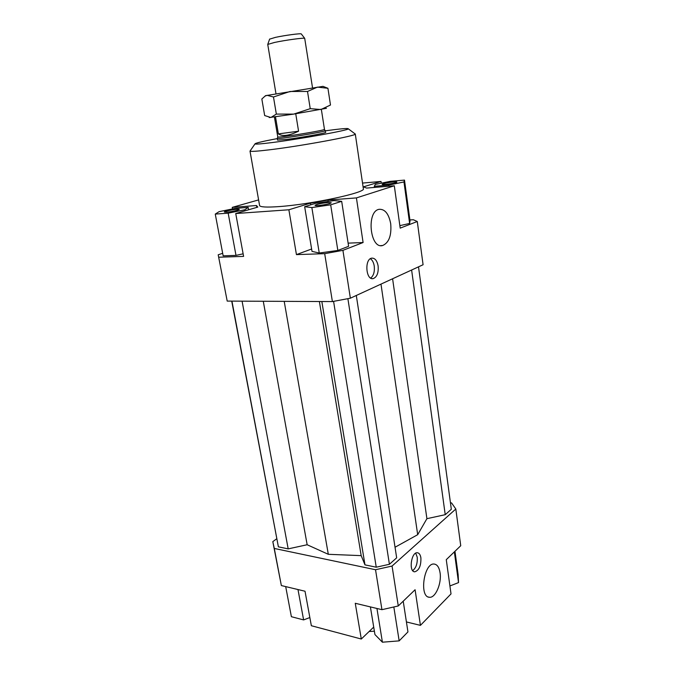 <?xml version="1.0" encoding="UTF-8"?>
<svg xmlns="http://www.w3.org/2000/svg" width="676" height="676" viewBox="0 0 676 676"><rect width="100%" height="100%" fill="white"/><g stroke="black" fill="none" stroke-linecap="round" stroke-linejoin="round"><path stroke-width="1.01" d="M295.742 113.788L298.572 131.195L278.368 133.907L275.504 116.889M298.572 131.195C289.058 135.766 282.323 136.67 278.368 133.907M301.335 34.003L301.276 33.918C300.769 33.208 284.588 35.372 275.402 37.383L269.606 39.14M275.985 93.795L267.738 44.422L274.498 42.461C285.238 40.146 304.192 37.586 304.707 38.346L312.54 87.88M321.362 109.436L324.463 129.386C325.376 130.341 277.211 138.149 277.777 136.949L274.414 117.041M325.367 130.536L325.418 130.603C326.398 131.634 276.645 139.687 277.245 138.411L277.278 138.318M327.894 202.53L331.189 202.732C331.789 203.831 314.83 206.56 315.058 205.327C316.655 204.22 320.939 203.282 327.894 202.53M330.674 204.828L341.684 201.33L334.054 200.595L315.844 203.248L304.665 206.712L311.856 207.557L330.674 204.828L337.839 250.458L348.605 246.309L341.684 201.33M403.217 601.184L407.949 631.908L399.161 640.873L382.413 642.2L374.943 634.57L370.397 606.904M450.444 502.775L451.568 502.944L455.818 509.011L392.063 566.049L375.526 569.733L274.287 548.447L272.808 541.628L276.661 538.823M284.207 301.361L328.308 554.303L361.187 555.638L319.385 301.521M395.046 547.239L417.692 534.691L380.985 284.114M361.187 555.638L364.972 564.866L376.245 567.206L389.41 564.283L396.668 557.835L356.303 295.471M389.41 564.283L347.878 298.665M376.245 567.206L333.581 301.361M364.972 564.866L321.844 301.53M417.692 534.691L426.911 518.678L445.23 514.689L451.323 509.273L418.512 266.843M231.716 301.116L278.385 546.833L288.187 548.878L307.157 544.746L328.308 554.303M307.157 544.746L263.277 301.259M242.076 301.158L288.187 548.878M278.385 546.833L231.936 301.116M445.23 514.689L411.616 270.011M426.911 518.678L392.595 278.765M369.164 631.468L374.394 631.223M370.693 278.089C373.625 275.698 374.8 271.684 374.242 266.057C373.651 262.474 372.349 260.032 370.347 258.722M412.698 570.637C416.129 567.848 417.633 563.345 417.21 557.125L415.698 553.179M311.619 249.005L296.443 254.615L288.872 209.78L310.419 203.155L310.69 204.845M311.856 207.557L319.241 253.027L337.839 250.458M304.665 206.712L312.008 251.379L319.241 253.027M237.42 210.312C230.896 211.858 226.528 212.425 224.331 212.011C223.815 211.073 239.465 208.394 239.304 209.45L237.42 210.312M215.264 214.089L228.167 213.168L244.822 209.763L248.16 207.397L235.349 208.36L219.1 211.656L215.264 214.089L223.156 255.841L236 255.393L243.132 253.813M383.317 183.72C386.833 182.562 397.074 181.303 396.863 182.072C397.37 182.968 381.881 185.342 382.134 184.328L383.317 183.72M404.493 180.112L390.255 181.345L375.324 184.404L374.293 186.314L388.7 185.106L403.969 181.954L404.493 180.112L410.036 220.908L409.622 223.443L399.854 225.64M355.28 133.966L363.358 188.714C366.637 192.508 310.867 204.507 278.681 206.619C266.454 207.456 260.091 207.093 259.592 205.521L250.01 151.094C250.771 151.694 257.091 151.289 268.964 149.869C300.812 146.109 356.945 135.724 355.272 134.042L354.858 133.738M328.198 201.448L327.987 200.079L310.419 203.155M327.987 200.079L356.421 197.907L363.096 242.523L342.918 250.348L324.691 253.669L332.398 301.58L350.371 298.2L342.918 250.348M409.909 219.928L413.332 219.734L417.286 221.5L400.2 228.125L394.311 185.782L356.421 197.907M394.311 185.782L366.595 188.08L363.435 186.863L381.027 181.455L381.272 183.188M362.522 183.069L381.027 181.455M232.536 208.926L232.248 207.371L258.604 199.91M232.248 207.371L256.466 205.529L256.795 207.38M288.872 209.78L235.738 213.531L257.801 207.093L256.466 205.529M218.196 254.801L227.204 301.09L218.196 254.801L222.674 253.306M227.204 301.09L332.398 301.58M324.691 253.669L296.443 254.615M235.738 213.531L243.597 256.39L218.855 257.218M403.969 181.954L409.622 223.443M388.7 185.106L388.861 186.23M374.293 186.314L374.453 187.429M248.16 207.397L248.591 209.78M244.822 209.763L245.016 210.827M228.167 213.168L236 255.393M382.413 642.2L376.938 608.476M399.161 640.873L393.829 606.963M309.845 617.543L303.617 619.917L291.381 616.698L285.695 586.599M454.965 551.295L458.159 574.769L458.531 582.602L449.92 585.957M373.718 627.091L361.297 639.023L355.263 603.279L381.948 609.676L398.274 605.958L415.089 589.734L420.43 625.368L451.019 593.9L446.27 559.677L460.736 545.726L455.818 509.011M272.808 541.628L281.351 585.56L305.02 591.23L311.349 625.722L361.297 639.023M420.43 625.368L406.42 621.945M458.531 582.602L454.348 551.886M303.617 619.917L297.981 589.548M363.096 242.523L348.115 243.14M375.526 569.733L381.948 609.676M281.351 585.56L274.287 548.447M390.72 223.807C391.649 235.569 388.945 242.811 382.591 245.532C370.034 249.25 366.198 211.436 379.033 209.323C384.906 208.926 388.801 213.76 390.72 223.807M378.121 265.964C378.644 272.834 377.005 277.05 373.203 278.605C365.877 280.506 364.305 259.094 371.724 258.139C374.943 257.978 377.073 260.581 378.121 265.964M417.286 221.5L423.083 264.738L350.371 298.2M398.274 605.958L392.063 566.049M440.059 572.741C441.825 583.278 435.496 598.175 429.446 597.263C418.959 597.288 423.979 562.542 434.169 564.054C437.22 564.452 439.18 567.35 440.059 572.741M420.894 557.844C421.14 565.761 419.086 570.417 414.751 571.812C408.507 571.921 411.219 551.954 417.32 552.74C419.162 552.96 420.354 554.666 420.894 557.844M324.463 129.386L325.697 132.335C326.838 132.935 301.327 137.583 286.548 139.442L277.532 140.135L277.236 138.386M325.46 130.798C340.4 128.77 348.013 128.102 348.301 128.812C349.424 130.122 299.983 139.095 271.87 142.594C261.358 143.912 255.722 144.36 254.97 143.929C255.021 143.168 262.457 141.394 277.27 138.597M265.55 95.671L323.027 86.359M276.34 114.083L293.688 114.109L310.233 108.667L320.923 109.52L330.488 105.017L327.928 88.277L317.433 87.119L307.512 91.463L290.004 91.48L273.476 96.998L267.105 95.324L265.06 96.093L261.84 99.017L264.671 115.554L270.865 117.506L276.34 114.083L273.476 96.998M310.233 108.667L307.512 91.463M324.404 86.917L327.928 88.277M326.466 108.295L293.688 114.109L269.217 117.565M269.639 39.039L267.78 44.329M301.276 33.918L304.707 38.346M277.777 136.949L277.245 138.411M254.97 143.929L250.01 151.094M348.301 128.812L355.272 134.042M414.751 571.812L414.075 571.676M373.203 278.605L372.096 278.622M429.446 597.263L428.381 597.026M382.591 245.532L380.706 245.608M265.626 95.603L265.06 96.093M322.934 86.325L327.218 88.049"/></g></svg>
